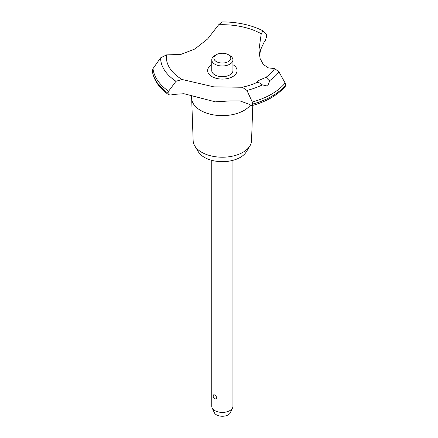 <?xml version="1.0" encoding="UTF-8"?>
<svg xmlns="http://www.w3.org/2000/svg" width="438" height="438" viewBox="0 0 438 438"><rect width="100%" height="100%" fill="white"/><g stroke="black" fill="none" stroke-linecap="round" stroke-linejoin="round"><path stroke-width="0.66" d="M252.786 105.399L251.543 140.691A29.204 16.863 180 0 1 249.917 145.909A29.204 16.863 180 0 1 201.699 152.271A29.204 16.863 180 0 1 194.779 145.909A29.204 16.863 180 0 1 193.153 140.691L191.652 98.265A30.698 17.723 180 0 1 191.647 97.904L191.302 95.03M249.917 145.909L246.331 151.833A25.404 14.668 180 0 1 204.382 157.368A25.404 14.668 180 0 1 198.359 151.833L194.779 145.909M250.377 105.131A30.698 17.723 180 0 1 244.054 110.436A30.698 17.723 180 0 1 200.637 110.436A30.698 17.723 180 0 1 191.652 98.265M218.644 24.78A55.998 32.33 180 0 1 261.223 33.77L263.003 30.835C251.127 24.922 237.473 21.944 222.033 21.9L218.644 24.78L207.607 38.987L194.844 49.012L180.889 54.416L166.467 54.903L160.593 57.871L152.966 68.646L152.282 70.896C153.705 80.094 159.175 88.043 168.685 94.756L167.902 93.179L168.564 91.224A69.56 40.159 180 0 1 152.971 68.646M263.003 30.835L266.457 34.712L266.802 36.009L265.247 40.608A66.691 38.506 0 0 0 264.262 41.884L260.741 49.379L259.427 55.741M251.916 105.646C266.682 101.539 277.818 95.084 285.33 86.281L285.735 84.983A70.294 40.581 180 0 1 272.053 96.141A70.294 40.581 180 0 1 252.726 104.041L251.916 105.646L250.569 105.268A66.691 38.506 0 0 0 248.987 104.206L239.936 100.904L230.092 100.921L215.337 101.846L183.949 93.716L173.224 94.444A66.691 38.506 0 0 0 171.012 95.013L168.685 94.756M285.735 85.054A70.294 40.581 180 0 1 272.053 96.212A70.294 40.581 180 0 1 252.726 104.113M168.564 91.23L175.999 81.282L182.044 79.486L213.821 86.855L242.296 87.25A55.998 32.33 180 0 0 257.429 82.24L256.717 82.054L258.579 80.526L265.997 77.296L269.381 80.827L269.419 81.736L267.558 86.078L262.362 84.879C259.8 82.908 258.031 82.098 257.068 82.437M242.296 87.25L246.944 90.425L252.272 102.016L252.726 104.041M211.762 160.33L211.762 406.3A10.589 6.11 0 0 0 212.118 407.871A10.589 6.11 0 0 0 214.861 410.62A10.589 6.11 0 0 0 225.094 412.202A10.589 6.11 0 0 0 232.578 407.871A10.589 6.11 0 0 0 232.934 406.3L232.934 160.33M213.24 395.788C213.295 394.709 213.837 394.463 214.861 395.065C217.483 397.578 217.483 398.865 214.861 398.93L215.036 399.018A3.175 3.175 0 0 1 213.301 395.279M232.578 407.871L230.344 412.716A8.273 4.78 180 0 1 224.497 416.1A8.273 4.78 180 0 1 216.498 414.863A8.273 4.78 180 0 1 214.352 412.716L212.118 407.871M228.335 54.684A8.47 4.889 0 0 0 216.361 54.684A8.47 4.889 0 0 0 216.361 61.599A8.47 4.889 0 0 0 228.335 61.599A8.47 4.889 0 0 0 228.335 54.684L229.835 55.549L228.335 54.684M229.835 55.549L229.835 55.549A10.589 6.11 180 0 1 232.934 59.869A10.589 6.11 180 0 1 226.397 65.519A10.589 6.11 180 0 1 214.861 64.194A10.589 6.11 180 0 1 211.762 59.869A10.589 6.11 180 0 1 214.861 55.549L216.361 54.684M232.934 59.869L232.934 70.589A10.589 6.11 180 0 1 226.397 76.234A10.589 6.11 180 0 1 214.861 74.909A10.589 6.11 180 0 1 211.762 70.589L211.762 59.869M285.735 84.983L285.138 83.039L278.99 71.925L274.67 68.558L268.494 67.928L263.287 64.474L260.062 58.435L258.957 49.916L261.223 33.77M182.044 79.486A55.998 32.33 180 0 1 166.467 54.903M274.67 68.558A55.998 32.33 180 0 1 265.997 77.296M232.934 64.682A14.722 8.503 180 0 1 232.759 76.601A14.722 8.503 180 0 1 212.025 76.65A14.722 8.503 180 0 1 211.762 64.682M167.902 93.179A70.294 40.581 180 0 1 152.265 70.638M167.902 93.113A70.294 40.581 180 0 1 152.265 70.567M262.362 84.879A61.753 35.653 180 0 1 246.944 90.425M285.138 83.039A69.56 40.159 180 0 1 271.533 94.159A69.56 40.159 180 0 1 252.272 102.016M278.99 71.925A61.753 35.653 180 0 1 269.381 80.827M175.999 81.282A61.753 35.653 180 0 1 160.593 57.871"/></g></svg>
